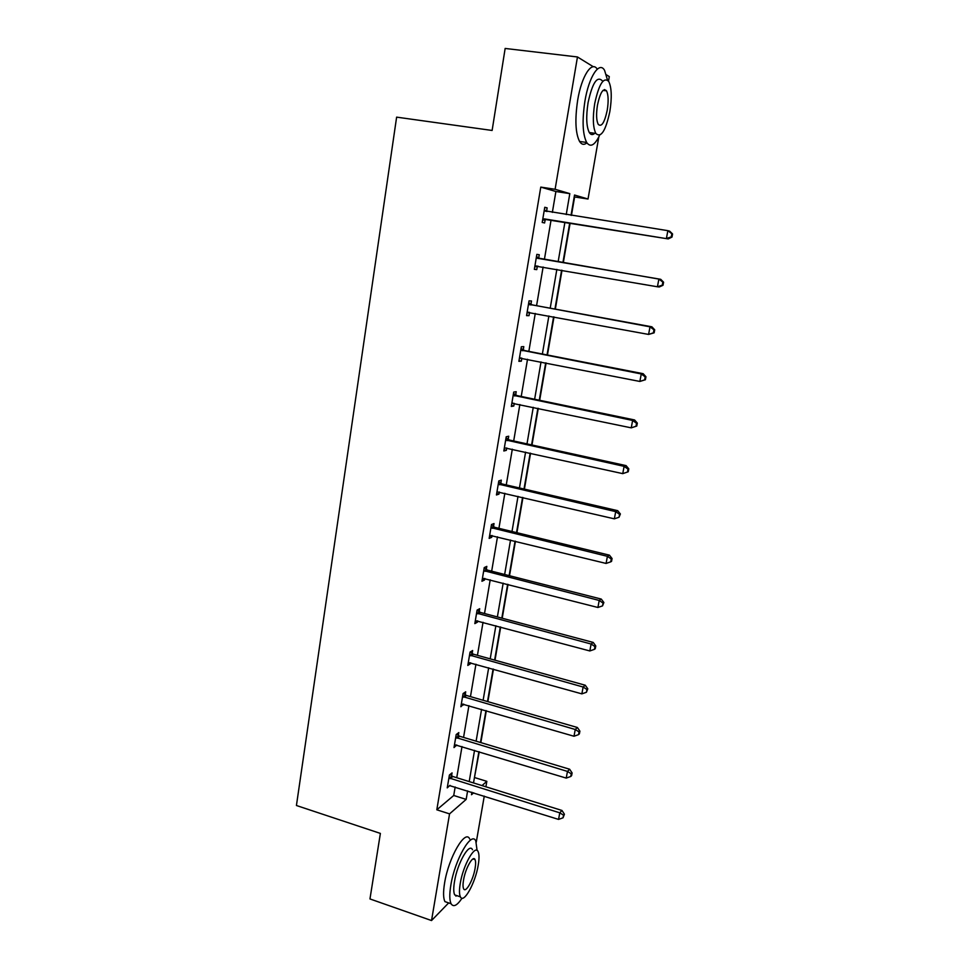 <?xml version="1.0" encoding="UTF-8"?>
<svg xmlns="http://www.w3.org/2000/svg" width="969" height="969" viewBox="0 0 969 969"><rect width="100%" height="100%" fill="white"/><g stroke="black" fill="none" stroke-linecap="round" stroke-linejoin="round"><path stroke-width="1.45" d="M606.412 74.807L609.295 76.587L608.52 81.105M598.806 136.956L588.026 199.02L574.52 195.023L571.032 215.336M571.444 215.397L574.617 196.961L588.026 199.02M474.362 778.01L479.255 751.787M480.842 742.605L486.317 710.713M487.879 701.653L493.463 669.131M495.002 660.192L500.694 627.028M502.208 618.222L508.022 584.404M509.512 575.731L515.447 541.223M516.913 532.696L522.957 497.509M524.399 489.115L530.564 453.226M531.981 444.989L538.279 408.373M539.672 400.282L546.092 362.939M547.449 355.005L554.002 316.911M555.334 309.147L562.008 270.278M563.316 262.672L570.111 223.185M474.822 777.635L486.838 781.353L485.893 786.792M484.27 796.118L476.276 842.134M448.671 902.914L431.532 920.55L449.555 813.875L466.162 799.401L467.615 790.886M552.354 212.381L555.891 191.499L540.775 187.102L555.104 189.282L577.463 56.965L505.152 48.45L492.119 130.464L396.624 117.14L296.429 805.505L380.381 833.413L369.964 898.941L431.532 920.55M577.463 56.965L593.355 66.764M458.349 735.495L458.834 732.588L456.205 734.538L454.013 747.571L456.75 744.979M472.157 653.494L472.654 650.514L470.05 652.089L467.809 665.437L470.413 663.801L470.595 662.735M486.293 569.445L486.813 566.393L484.246 567.58L481.944 581.267L484.512 580.019L484.791 578.432M500.803 483.289L501.324 480.152L498.805 480.927L496.443 494.965L498.974 494.117L499.338 491.998M515.665 394.928L516.211 391.718L513.727 392.057L511.305 406.447L513.8 406.035L514.248 403.346M530.927 304.278L531.484 300.984L529.05 300.862L526.567 315.64L529.013 315.676L529.558 312.393L527.015 312.987M544.723 207.499L547.146 207.875L544.76 207.281L542.216 222.446L544.614 222.955L545.184 219.588M547.146 207.875L546.589 211.254M540.775 187.102L436.813 809.793L453.734 795.476L455.176 786.985M456.738 777.719L462.007 746.566M463.557 737.421L468.923 705.65M470.462 696.626L475.936 664.225M477.438 655.323L483.034 622.292M484.512 613.522L490.205 579.825M491.671 571.189L497.485 536.826M498.926 528.323L504.849 493.282M506.266 484.924L512.31 449.18M513.691 440.98L519.856 404.521M521.225 396.466L527.511 359.281M528.844 351.384L535.263 313.447M536.572 305.707L543.112 267.02M544.396 259.45L551.046 220.12M538.703 258.069L539.261 254.738L536.85 254.375L534.343 269.346L536.765 269.624L537.323 266.293M523.248 349.894L523.793 346.636L521.334 346.757L518.887 361.34L521.358 361.146L521.855 358.167M508.192 439.381L508.725 436.22L506.218 436.777L503.832 450.985L506.339 450.355L506.751 447.957M493.5 526.639L494.02 523.551L491.477 524.532L489.151 538.389L491.707 537.335L492.01 535.482M479.183 611.73L479.691 608.714L477.099 610.095L474.834 623.612L477.426 622.171L477.644 620.838M465.205 694.749L465.701 691.805L463.085 693.574L460.869 706.752L463.63 704.112M451.578 775.757L452.063 772.887L449.41 775.018L447.242 787.882L449.955 785.35M436.813 809.793L449.555 813.875M471.915 792.242L471.491 794.737L473.708 792.799M481.993 785.58L486.838 781.353M569.699 223.112L562.916 262.611M561.608 270.206L554.934 309.075M553.59 316.839L547.049 354.933M545.692 362.866L539.273 400.209M537.88 408.288L531.593 444.904M530.176 453.141L524.011 489.03M522.57 497.412L516.525 532.599M515.06 541.138L509.137 575.634M507.647 584.295L501.833 618.125M500.319 626.931L494.626 660.095M493.088 669.022L487.504 701.544M485.941 710.604L480.467 742.484M478.892 751.678L473.514 782.94M566.235 214.573L569.808 193.63L555.104 189.282M469.202 781.595L474.544 750.357M476.118 741.188L481.569 709.332M483.119 700.272L488.679 667.786M490.205 658.872L495.874 625.732M497.376 616.938L503.165 583.144M504.643 574.484L510.542 540.024M511.995 531.509L518.015 496.358M519.445 487.976L525.586 452.123M526.991 443.887L533.253 407.319M534.634 399.24L541.017 361.946M542.374 354.012L548.878 315.967M550.21 308.203L556.848 269.394M558.144 261.787L564.903 222.349M555.891 191.499L569.808 193.63M453.734 795.476L466.162 799.401M534.367 269.2L536.765 269.624M526.627 315.24L529.013 315.676M518.996 360.686L521.358 361.146M511.462 405.551L513.8 406.035M504.025 449.846L506.339 450.355M496.673 493.584L498.974 494.117M489.418 536.778L491.707 537.335M482.259 579.438L484.512 580.019M475.173 621.565L477.426 622.171M468.184 663.184L470.413 663.801M461.28 704.281L463.497 704.935M454.461 744.895L456.653 745.561M448.926 777.901L559.779 812.834L558.556 819.411L449.895 785.702M544.312 218.885L668.235 238.919L542.785 219.055M671.275 236.896L666.418 238.471L667.859 230.67L669.676 231.167L672.571 233.965L671.856 233.771L671.275 236.896L671.989 237.078L672.571 233.965M544.19 210.673L667.859 230.67L671.856 233.771M546.698 219.43L542.579 220.254M544.336 209.813L547.013 211.533M668.235 238.919L671.989 237.078M607.49 80.003L604.583 70.386C599.375 60.756 588.91 76.587 584.937 101.067C582.03 120.459 582.599 134.255 586.657 142.455C590.436 147.748 594.76 145.35 599.617 135.272M597.243 69.162C591.865 60.284 581.57 76.115 577.681 100.134C574.811 119.502 575.441 133.274 579.571 141.462C581.642 144.696 584.089 145.168 586.923 142.879M594.784 133.286C592.653 135.212 590.824 134.97 589.285 132.535C586.366 126.6 585.954 116.655 588.062 102.702C592.313 83.116 597.025 75.764 602.197 80.669M604.523 89.548L604.62 90.589M609.84 111.58C612.02 97.675 611.657 87.634 608.75 81.469C603.651 76.575 598.975 83.94 594.712 103.562C592.58 117.54 592.955 127.496 595.826 133.431C600.986 138.252 605.661 130.96 609.84 111.58M597.485 105.027C596.105 114.027 596.347 120.459 598.2 124.311C601.519 127.423 604.535 122.712 607.236 110.2C608.629 101.224 608.399 94.768 606.521 90.82C603.239 87.682 600.223 92.418 597.485 105.027M592.592 134.534L593.246 133.08M477.087 850.455L475.803 841.019C471.612 830.615 454.873 859.515 450.839 885.157C449.374 894.133 449.459 900.334 451.094 903.75C453.431 907.456 457.077 905.615 462.019 898.215M469.723 839.033C465.447 828.616 448.586 857.42 444.589 883.025C443.136 892.001 443.245 898.19 444.916 901.618L449.313 903.132M457.816 895.974L454.691 894.896C453.504 892.437 453.444 887.955 454.509 881.487C457.392 863.137 469.42 842.255 472.472 849.74M478.214 865.184C479.316 858.643 479.267 854.113 478.092 851.594C475.101 844.12 463.158 865.063 460.251 883.425C459.173 889.905 459.221 894.387 460.384 896.846C463.594 904.295 475.391 882.953 478.214 865.184M463.533 880.094C462.831 884.273 462.867 887.168 463.618 888.767C465.653 893.563 473.272 879.864 475.101 868.333C475.803 864.13 475.779 861.211 475.028 859.6C473.078 854.779 465.399 868.321 463.533 880.094M455.939 896.168L456.375 895.477M663.014 285.274L663.583 282.197L662.844 282.112L662.275 285.189L663.014 285.274L659.295 286.969L657.442 286.776L534.9 266.003M662.275 285.189L657.442 286.776L658.872 279.072L660.725 279.314L540.084 258.711L536.475 256.615M536.293 257.73L658.872 279.072L662.844 282.112M538.037 266.136L534.743 266.923M663.583 282.197L660.725 279.314M654.148 332.827L654.705 329.799L653.966 329.811L653.397 332.839L654.148 332.827L648.6 334.426L527.112 312.333M653.397 332.839L648.6 334.426L650.005 326.832L651.895 326.819L532.296 304.92L528.723 302.812M528.493 304.181L650.005 326.832L653.966 329.811M654.705 329.799L651.895 326.819M645.402 379.739L645.96 376.759L645.197 376.868L644.639 379.86L645.402 379.739L639.867 381.447L519.432 358.082M644.639 379.86L639.867 381.447L641.26 373.949L643.174 373.695L524.604 350.548L521.056 348.416M520.789 350.027L641.26 373.949L645.197 376.868M521.261 358.046L519.372 358.457M645.96 376.759L643.174 373.695M636.766 426.045L637.323 423.09L636.548 423.296L635.991 426.251L636.766 426.045L631.255 427.85L511.85 403.237M635.991 426.251L631.255 427.85L632.624 420.449L634.574 419.952L517.01 395.594L513.497 393.438M513.182 395.279L632.624 420.449L636.548 423.296M513.025 403.104L511.826 403.346M637.323 423.09L634.574 419.952M505.685 439.962L624.109 466.343L622.752 473.635L504.364 447.811M506.036 437.891L509.524 440.059L626.083 465.617L624.109 466.343L628.009 469.129L627.464 472.048L628.251 471.746L628.796 468.826L628.009 469.129M628.796 468.826L626.083 465.617M622.752 473.635L627.464 472.048M498.272 484.076L615.703 511.632L614.358 518.839L496.976 491.828M498.66 481.775L502.124 483.967L617.701 510.675L615.703 511.632L619.579 514.357L619.046 517.24L620.378 513.97L619.579 514.357M620.378 513.97L617.701 510.675M614.358 518.839L619.046 517.24M490.956 527.633L607.406 556.327L606.085 563.437L489.672 535.288M491.38 525.113L494.808 527.33L609.44 555.164L607.406 556.327L611.269 559.004L610.736 561.838L611.548 561.366L612.069 558.519L611.269 559.004M612.069 558.519L609.44 555.164M606.085 563.437L610.736 561.838M483.737 570.644L599.205 600.453L597.909 607.478L482.465 578.214M484.185 567.919L487.601 570.147L601.264 599.072L599.205 600.453L603.057 603.069L602.536 605.879L603.881 602.512L603.057 603.069M603.881 602.512L601.264 599.072M597.909 607.478L602.536 605.879M476.591 613.123L591.114 644.022L589.83 650.95L475.343 620.596M477.087 610.191L480.467 612.444L593.21 642.423L591.114 644.022L594.954 646.577L594.433 649.339L595.269 648.697L595.778 645.935L594.954 646.577M595.778 645.935L593.21 642.423M589.83 650.95L594.433 649.339M469.553 655.08L583.132 687.021L581.86 693.865L468.306 662.457M470.171 652.016L473.429 654.208L585.252 685.228L583.132 687.021L586.948 689.528L586.439 692.266L587.795 688.802L586.948 689.528M587.795 688.802L585.252 685.228M581.86 693.865L586.439 692.266M462.588 696.529L575.247 729.487L573.999 736.246L461.365 703.809M463.388 693.368L466.477 695.476L577.391 727.501L575.247 729.487L579.05 731.934L578.541 734.635L579.401 733.824L579.898 731.135L579.05 731.934M579.898 731.135L577.391 727.501M573.999 736.246L578.541 734.635M455.709 737.457L567.471 771.421L566.223 778.095L454.509 744.652M456.665 734.199L459.609 736.234L569.639 769.229L567.471 771.421L571.25 773.819L570.753 776.484L571.613 775.6L572.11 772.935L571.25 773.819M572.11 772.935L569.639 769.229M566.223 778.095L570.753 776.484M450.004 774.534L452.826 776.496L561.972 810.459L559.779 812.834L563.546 815.171L563.05 817.8L564.418 814.214L563.546 815.171M564.418 814.214L561.972 810.459M558.556 819.411L563.05 817.8M544.578 210.915L546.964 211.496M543.221 218.946L545.62 219.478M536.669 257.972L539.079 258.311M537.674 258.372L540.084 258.711M535.336 265.894L537.759 266.184M528.868 304.423L531.303 304.52M529.861 304.823L532.296 304.92M527.548 312.236L528.917 312.272M521.165 350.269L523.623 350.136M522.146 350.681L524.604 350.548M519.868 357.985L520.607 357.936M513.558 395.534L516.041 395.17M514.539 395.946L517.01 395.594M506.048 440.217L508.555 439.635M507.017 440.641L509.524 440.059M498.635 484.33L501.155 483.543M499.604 484.766L502.124 483.967M491.319 527.887L493.863 526.894M492.276 528.335L494.808 527.33M484.088 570.911L486.656 569.711M485.033 571.359L487.601 570.147M476.954 613.389L479.534 611.984M477.887 613.849L480.467 612.444M469.904 655.347L472.497 653.76M470.837 655.807L473.429 654.208M462.94 696.784L465.556 695.003M463.86 697.256L466.477 695.476M456.06 737.724L458.7 735.762M456.98 738.196L459.609 736.234M449.265 778.168L451.917 776.024M450.173 778.652L452.826 776.496M603.021 90.383L606.521 90.82M589.285 132.535L595.826 133.431M586.657 142.455L579.571 141.462M473.017 858.934L475.028 859.6M454.691 894.896L460.384 896.846M451.094 903.75L444.916 901.618"/></g></svg>
